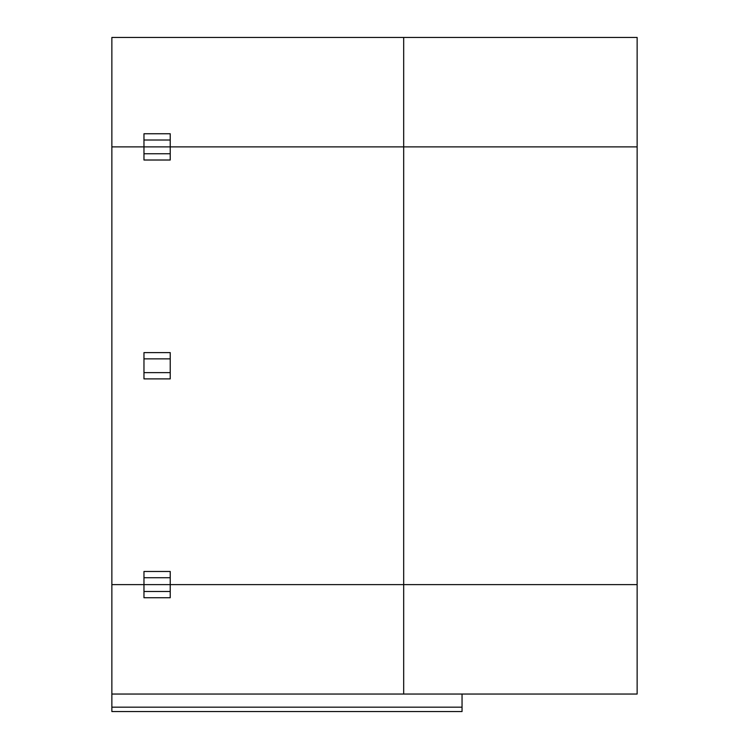<?xml version="1.0" encoding="UTF-8"?>
<svg xmlns="http://www.w3.org/2000/svg" width="749" height="749" viewBox="0 0 749 749"><rect width="100%" height="100%" fill="white"/><g stroke="black" fill="none" stroke-linecap="round" stroke-linejoin="round"><path stroke-width="1.12" d="M143.967 140.007L143.967 133.753L170.229 133.753L170.229 140.007L143.967 140.007L143.967 146.879L111.863 146.879L111.863 37.45L403.683 37.45L403.683 146.879L111.863 146.879L111.863 584.613L403.683 584.613L403.683 694.042L111.863 694.042L111.863 584.613L143.967 584.613L143.967 591.485L170.229 591.485L170.229 597.739L143.967 597.739L143.967 591.485M403.683 37.45L637.137 37.45L637.137 146.879L170.229 146.879L170.229 160.014L143.967 160.014L143.967 153.76L170.229 153.76M170.229 140.007L170.229 146.879L143.967 146.879L143.967 153.76M143.967 577.732L143.967 571.478L170.229 571.478L170.229 577.732L143.967 577.732L143.967 584.613L637.137 584.613L637.137 694.042L403.683 694.042M170.229 577.732L170.229 591.485M111.863 694.042L111.863 711.55L462.049 711.55L111.863 711.55M462.049 694.042L462.049 711.55M143.967 378.882L143.967 372.618L170.229 372.618L170.229 378.882L143.967 378.882M143.967 358.865L143.967 352.61L170.229 352.61L170.229 358.865L143.967 358.865L143.967 372.618M637.137 146.879L403.683 146.879L403.683 584.613L637.137 584.613L637.137 146.879M170.229 358.865L170.229 372.618M111.863 707.168L462.049 707.168"/></g></svg>
